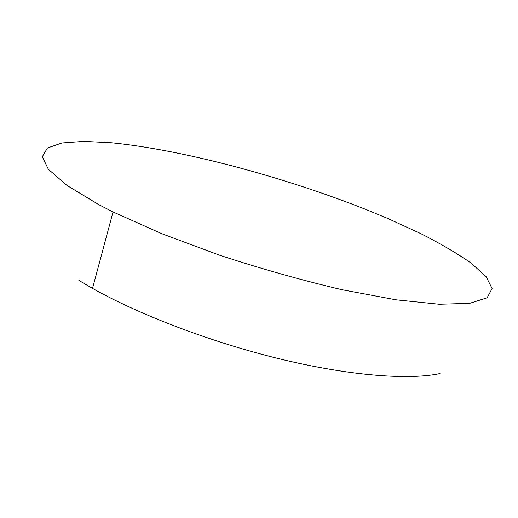 <?xml version="1.0" encoding="UTF-8"?>
<svg xmlns="http://www.w3.org/2000/svg" width="518" height="518" viewBox="0 0 518 518"><rect width="100%" height="100%" fill="white"/><g stroke="black" fill="none" stroke-linecap="round" stroke-linejoin="round"><path stroke-width="0.78" d="M98.893 204.707L113.041 211.959L162.063 233.812L219.897 255.322C261.415 268.881 302.162 280.355 342.139 289.75L395.894 299.792L439.147 304.241L469.722 303.328L487.127 297.779L492.1 288.558L486.137 276.67L471.03 263.04C457.141 253.367 440.281 243.512 420.467 233.463L388.073 218.622L365.87 209.447C283.76 177.001 183.922 150.052 111.933 142.813L84.058 141.369L61.972 142.974L47.423 148.006L42.288 156.747L48.381 169.315L67.081 185.509L98.893 204.707M78.872 280.4L92.515 288.403C140.248 315.255 213.261 342.961 282.096 359.473C350.984 375.958 409.479 380.154 440.015 373.543M92.515 288.403L113.041 211.959"/></g></svg>
